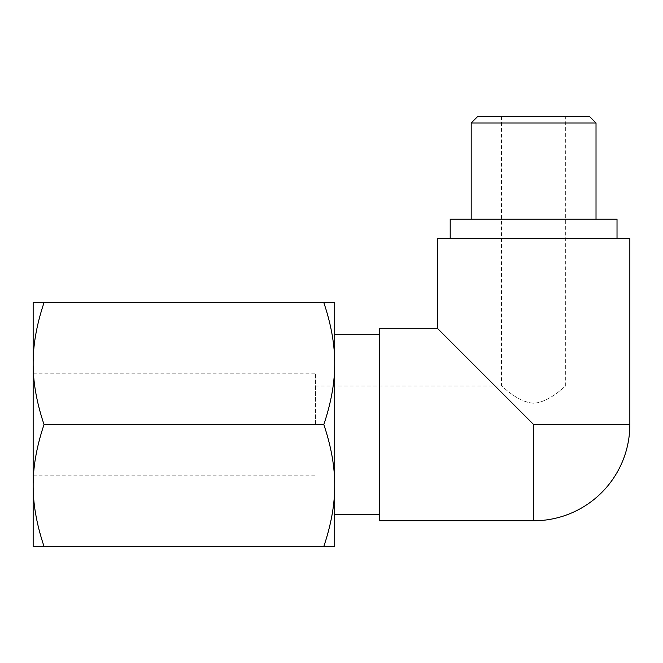 <?xml version="1.0" encoding="UTF-8"?>
<svg xmlns="http://www.w3.org/2000/svg" width="663" height="663" viewBox="0 0 663 663"><rect width="100%" height="100%" fill="white"/><g stroke="black" fill="none" stroke-linecap="round" stroke-linejoin="round"><path stroke-width="0.5" stroke-dasharray="3.31 2.49" d="M596.02 122.978L471.194 122.978M471.194 219.221L596.02 219.221L471.194 219.221M617.021 219.221L450.202 219.221M450.202 238.465L617.021 238.465L450.202 238.465M565.688 116.564L501.526 116.564L565.688 116.564L565.688 386.04C565.572 385.054 550.58 402.068 533.607 403.253C516.643 402.076 501.642 385.054 501.526 386.04C501.642 385.054 516.634 402.068 533.607 403.253C550.572 402.076 565.572 385.054 565.688 386.04M589.606 116.564L477.609 116.564M33.15 546.436L44.04 546.436C36.705 524.632 33.075 504.311 33.15 485.49C33.075 466.661 36.705 446.34 44.04 424.535C36.705 402.723 33.075 382.41 33.15 363.581C33.075 344.752 36.705 324.439 44.04 302.626L33.15 302.626L33.15 546.436M323.817 546.436L334.707 546.436L334.707 302.626L323.817 302.626C331.16 324.439 334.782 344.752 334.707 363.581C334.782 382.41 331.16 402.723 323.817 424.535C331.16 446.34 334.782 466.661 334.707 485.49C334.782 504.311 331.16 524.632 323.817 546.436L44.04 546.436M323.817 302.626L44.04 302.626M323.817 424.535L44.04 424.535M334.707 424.535L334.707 334.707L334.707 424.535M379.617 424.535L379.617 334.707L379.617 424.535M33.15 424.535L33.15 373.203L33.15 424.535M315.464 424.535L315.464 373.203L315.464 424.535M379.617 328.293L379.617 520.778M437.365 328.293L533.607 424.535L533.607 520.778M629.85 238.465L437.365 238.465M629.85 424.535L533.607 424.535M501.526 116.564L501.526 386.04L315.464 386.04M33.15 475.86L315.464 475.86M33.15 373.203L315.464 373.203M315.464 463.031L565.688 463.031"/><path stroke-width="0.99" d="M596.02 122.978L589.606 116.564L477.609 116.564L471.194 122.978L596.02 122.978L596.02 219.221M471.194 122.978L471.194 219.221M450.202 238.465L450.202 219.221L617.021 219.221L617.021 238.465M323.817 546.436C331.16 524.632 334.782 504.311 334.707 485.49L334.707 546.436L33.15 546.436L33.15 485.49C33.075 504.311 36.705 524.632 44.04 546.436M44.04 424.535C36.705 446.34 33.075 466.661 33.15 485.49L33.15 363.581C33.075 382.41 36.705 402.723 44.04 424.535L323.817 424.535C331.16 402.723 334.782 382.41 334.707 363.581C334.782 344.752 331.16 324.439 323.817 302.626L44.04 302.626C36.705 324.439 33.075 344.752 33.15 363.581L33.15 302.626L44.04 302.626M323.817 302.626L334.707 302.626L334.707 485.49C334.782 466.661 331.16 446.34 323.817 424.535M533.607 424.535L533.607 520.778L379.617 520.778L379.617 328.293L437.365 328.293L437.365 238.465L629.85 238.465L629.85 424.535L533.607 424.535L437.365 328.293M334.707 514.364L379.617 514.364M334.707 334.707L379.617 334.707M533.607 520.778A96.243 96.243 0 0 0 629.85 424.535"/></g></svg>
